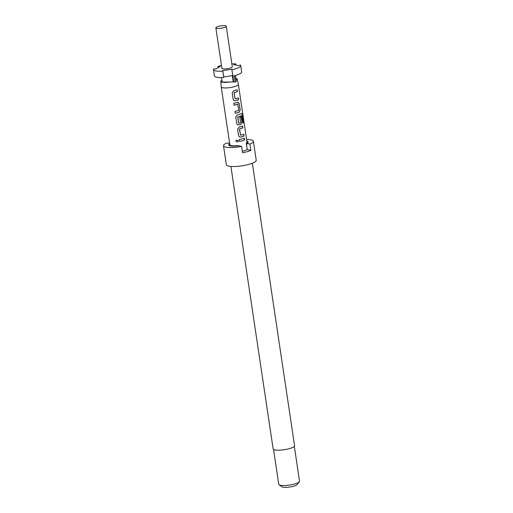 <?xml version="1.0" encoding="UTF-8"?>
<svg xmlns="http://www.w3.org/2000/svg" width="513" height="513" viewBox="0 0 513 513"><rect width="100%" height="100%" fill="white"/><g stroke="black" fill="none" stroke-linecap="round" stroke-linejoin="round"><path stroke-width="0.77" d="M236.14 140.1L235.948 140.921C236.935 142.332 237.705 142.236 238.263 140.633L238.224 140.453M238.276 140.658L236.102 140.152L235.916 140.953C236.916 142.37 237.705 142.268 238.276 140.658L238.263 140.633M230.921 166.436L273.134 448.901A10.837 2.443 -8.5 0 0 289.409 448.625A10.837 2.443 -8.5 0 0 294.571 445.701L252.358 163.237M229.696 143.589L226.958 142.935A15.108 3.405 -8.5 0 0 223.508 145.737L226.348 164.724A15.108 3.405 -8.5 0 0 249.029 164.34A15.108 3.405 -8.5 0 0 256.231 160.261L253.39 141.274A15.108 3.405 -8.5 0 0 246.612 139.472M221.93 80.265A8.279 1.866 -8.5 0 0 220.802 81.407L221.225 86.896A8.67 1.949 -8.5 0 0 221.225 86.928A8.67 1.949 -8.5 0 0 234.249 86.703A8.67 1.949 -8.5 0 0 238.378 84.363L247.022 142.223A8.67 1.949 171.5 0 1 246.278 143.204L246.644 144.878L246.99 143.377L249.94 144.076A15.108 3.405 -8.5 0 0 253.39 141.274M249.94 144.076L250.889 150.405A15.108 3.405 171.5 0 1 247.138 151.681A15.108 3.405 171.5 0 1 242.546 152.752L241.604 146.423L238.654 145.718A9.85 2.219 -8.5 0 1 230.113 145.852A9.85 2.219 -8.5 0 1 228.836 145.243A9.85 2.219 -8.5 0 1 229.721 143.749M229.811 144.371A8.868 1.994 -8.5 0 0 229.683 144.82A8.868 1.994 -8.5 0 0 230.946 145.615A8.868 1.994 -8.5 0 0 238.058 145.577L237.936 145.551A8.67 1.949 171.5 0 1 229.875 144.788L221.225 86.928M273.544 449.446L278.758 484.298A10.51 2.366 -8.5 0 0 279.117 484.798A10.51 2.366 -8.5 0 0 294.539 484.022A10.51 2.366 -8.5 0 0 299.342 481.771A10.51 2.366 -8.5 0 0 299.541 481.188L294.334 446.336M279.117 484.798L282.003 486.811A7.881 1.776 -8.5 0 0 293.571 486.234A7.881 1.776 -8.5 0 0 297.174 484.548L299.342 481.771M233.755 81.913L233.268 81.984L232.318 75.655L223.713 76.912L222.77 70.582L231.863 69.249L231.914 69.813A13.793 3.104 -8.5 0 0 240.738 65.517A13.793 3.104 -8.5 0 0 240.462 65.029L238.353 65.619L233.639 64.497L235.749 63.907A13.793 3.104 -8.5 0 0 231.87 63.939M221.475 65.497A13.793 3.104 -8.5 0 0 220.026 65.876A13.793 3.104 -8.5 0 0 218.012 66.504L220.18 66.472L215.793 68.928L213.632 68.96A13.793 3.104 -8.5 0 0 213.459 69.595A13.793 3.104 -8.5 0 0 222.822 71.147L223.764 77.476A13.793 3.104 -8.5 0 1 214.402 75.924L213.459 69.595M235.749 63.907L235.922 65.042M215.851 27.83L221.905 68.338A5.252 1.186 -8.5 0 0 229.792 68.197A5.252 1.186 -8.5 0 0 232.293 66.78L226.239 26.278A5.252 1.186 -8.5 0 0 218.352 26.413A5.252 1.186 -8.5 0 0 215.851 27.83A5.252 1.186 -8.5 0 0 223.739 27.696A5.252 1.186 -8.5 0 0 226.239 26.278M220.802 81.407A8.279 1.866 -8.5 0 0 229.458 82.029L222.206 82.125L221.526 77.566M246.278 143.204L247.221 149.533A8.67 1.949 171.5 0 1 243.842 150.893A8.67 1.949 171.5 0 1 242.328 151.277M239.436 141.415A8.67 1.949 -8.5 0 0 242.322 140.754A8.67 1.949 -8.5 0 0 244.65 139.946L244.374 138.087A8.67 1.949 -8.5 0 1 242.046 138.895A8.67 1.949 -8.5 0 1 239.154 139.555L239.436 141.415M240.552 137.086A8.67 1.949 -8.5 0 0 241.732 136.785A8.67 1.949 -8.5 0 0 244.06 135.977L243.784 134.117A8.67 1.949 -8.5 0 1 241.456 134.925A8.67 1.949 -8.5 0 1 240.507 135.175L239.571 128.91A8.67 1.949 -8.5 0 0 240.52 128.66A8.67 1.949 -8.5 0 0 242.848 127.852L242.566 125.993A8.67 1.949 -8.5 0 1 240.238 126.801A8.67 1.949 -8.5 0 1 239.058 127.102L237.609 129.199L238.583 135.708L239.154 136.747L240.501 137.067A8.541 1.924 -8.5 0 0 243.957 135.977L244.06 135.977M238.744 124.992A8.67 1.949 -8.5 0 0 239.924 124.691A8.67 1.949 -8.5 0 0 241.02 124.351L241.995 122.145L241.193 116.81A8.67 1.949 -8.5 0 1 239.866 117.317L240.578 122.761A8.67 1.949 -8.5 0 1 239.674 123.03A8.67 1.949 -8.5 0 1 238.731 123.28L237.795 117.015A8.67 1.949 -8.5 0 0 238.737 116.765A8.67 1.949 -8.5 0 0 241.803 115.598L242.982 123.056A8.67 1.949 -8.5 0 0 243.688 122.549L242.521 114.732L241.617 113.469A8.67 1.949 -8.5 0 1 238.43 114.707A8.67 1.949 -8.5 0 1 237.25 115.008L235.8 117.105L236.775 123.614L237.346 124.653L238.692 124.973A8.541 1.924 -8.5 0 0 240.937 124.345L241.02 124.351M235.23 113.258A8.67 1.949 -8.5 0 0 238.115 112.597A8.67 1.949 -8.5 0 0 239.212 112.257L240.187 110.051L239.212 103.543L237.718 102.273A8.67 1.949 -8.5 0 1 236.621 102.606A8.67 1.949 -8.5 0 1 233.736 103.273L234.011 105.133A8.67 1.949 -8.5 0 0 236.903 104.472A8.67 1.949 -8.5 0 0 237.801 104.197L238.737 110.462A8.67 1.949 -8.5 0 1 237.84 110.737A8.67 1.949 -8.5 0 1 234.948 111.398L235.23 113.258M235.127 100.804A8.67 1.949 -8.5 0 0 236.307 100.503A8.67 1.949 -8.5 0 0 238.635 99.695L238.359 97.836A8.67 1.949 -8.5 0 1 236.031 98.637A8.67 1.949 -8.5 0 1 235.082 98.887L234.146 92.622A8.67 1.949 -8.5 0 0 235.095 92.378A8.67 1.949 -8.5 0 0 237.423 91.571L237.147 89.711A8.67 1.949 -8.5 0 1 234.819 90.512A8.67 1.949 -8.5 0 1 233.633 90.82L232.184 92.911L233.159 99.426L233.729 100.458L235.076 100.785A8.541 1.924 -8.5 0 0 238.532 99.689L238.635 99.695M240.507 135.175L239.468 129.058M238.731 123.28L237.692 117.169M238.378 84.363A8.67 1.949 -8.5 0 0 238.372 84.337L237.173 78.964A8.279 1.866 -8.5 0 0 235.756 78.194M238.173 102.215L237.718 102.273M235.082 98.887L234.05 92.776M234.005 105.101A8.541 1.924 -8.5 0 0 237.718 104.184L237.917 104.293M235.352 75.501L236.018 80.188A8.279 1.866 -8.5 0 0 237.173 78.964M223.713 76.912L223.764 77.476M222.77 70.582L222.822 71.147M231.914 69.813L232.864 76.142A13.793 3.104 -8.5 0 0 241.687 71.846L240.738 65.517M218.179 67.588L218.012 66.504M234.3 75.789L235.217 81.958L233.761 81.977L232.889 76.136M235.217 81.958A13.139 2.956 -8.5 0 0 236.217 81.676L235.294 75.52M236.018 80.188L236.217 81.676M233.268 81.984L229.458 82.029M247.221 149.533L250.889 150.405M223.508 145.737A15.108 3.405 -8.5 0 0 241.604 146.423M246.4 143.236A8.868 1.994 -8.5 0 0 247.221 142.197A8.868 1.994 -8.5 0 0 246.965 141.812M246.99 143.377A9.85 2.219 -8.5 0 0 248.151 142.357A9.85 2.219 -8.5 0 0 246.868 141.184M239.43 141.389A8.541 1.924 -8.5 0 0 244.547 139.946L244.65 139.946M244.547 139.946L244.278 138.132M239.52 128.891A8.541 1.924 -8.5 0 0 242.745 127.852L242.848 127.852M242.745 127.852L242.469 126.031M239.141 136.74L240.501 137.067M243.957 135.977L243.688 134.162M242.976 122.992A8.541 1.924 -8.5 0 0 243.566 122.556L243.688 122.549M243.566 122.556L242.521 114.732M242.392 114.739L241.501 113.469M237.333 124.64L238.692 124.973M240.937 124.345L241.995 122.145M241.892 122.145L241.097 116.855M237.737 116.996A8.541 1.924 -8.5 0 0 241.687 115.605L241.803 115.598M235.223 113.226A8.541 1.924 -8.5 0 0 239.129 112.251L240.187 110.051M240.084 110.051L239.212 103.543M239.109 103.536L237.634 102.26M234.095 92.603A8.541 1.924 -8.5 0 0 237.32 91.564L237.423 91.571M237.32 91.564L237.051 89.749M233.723 100.452L235.076 100.785M238.532 99.689L238.263 97.874M229.824 145.775L229.683 144.82M247.362 143.153L247.221 142.197"/></g></svg>
